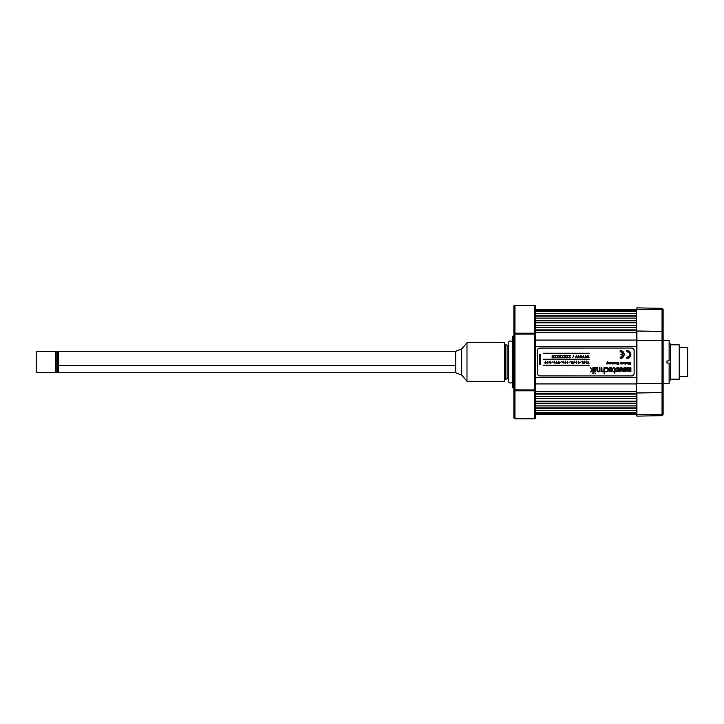 <?xml version="1.0" encoding="UTF-8"?>
<svg xmlns="http://www.w3.org/2000/svg" width="724" height="724" viewBox="0 0 724 724"><rect width="100%" height="100%" fill="white"/><g stroke="black" fill="none" stroke-linecap="round" stroke-linejoin="round"><path stroke-width="1.09" d="M636.269 413.313L535.371 413.313L636.269 413.313M535.371 412.979L636.269 412.979L535.371 412.979M636.269 412.599L535.371 412.599L636.269 412.599M636.269 410.617L535.371 410.617L636.269 410.617M535.371 408.255L636.269 408.255L535.371 408.255M636.269 407.884L535.371 407.884L636.269 407.884M636.269 405.892L535.371 405.892L636.269 405.892M535.371 403.53L636.269 403.53L535.371 403.53M636.269 403.159L535.371 403.159L636.269 403.159M636.269 401.168L535.371 401.168L636.269 401.168M535.371 398.806L636.269 398.806L535.371 398.806M636.269 398.435L535.371 398.435L636.269 398.435M636.269 396.444L535.371 396.444L636.269 396.444M535.371 394.082L636.269 394.082L535.371 394.082M636.269 393.711L535.371 393.711L636.269 393.711M636.269 391.72L535.371 391.72L636.269 391.72M535.371 391.376L636.269 391.376L535.371 391.503M636.269 383.937L535.371 383.937L636.269 383.937M535.371 377.566L636.269 377.566L535.371 377.566M636.269 346.434L535.371 346.434L636.269 346.434M535.371 340.063L636.269 340.063L535.371 340.063M636.269 332.624L535.371 332.624L636.269 332.624M535.371 332.28L636.269 332.28L535.371 332.28M636.269 330.289L535.371 330.289L636.269 330.289M636.269 329.918L535.371 329.918L636.269 329.918M535.371 327.556L636.269 327.556L535.371 327.556M636.269 325.565L535.371 325.565L636.269 325.565M636.269 325.194L535.371 325.194L636.269 325.194M535.371 322.832L636.269 322.832L535.371 322.832M636.269 320.841L535.371 320.841L636.269 320.841M636.269 320.47L535.371 320.47L636.269 320.47M535.371 318.108L636.269 318.108L535.371 318.108M636.269 316.117L535.371 316.117L636.269 316.117M636.269 315.745L535.371 315.745L636.269 315.745M535.371 313.383L636.269 313.383L535.371 313.383M636.269 311.401L535.371 311.401L636.269 311.401M636.269 311.021L535.371 311.021L636.269 311.021M636.269 310.687L535.371 310.687L636.269 310.687L636.269 309.881A0.643 0.561 0 0 1 636.921 309.32L636.921 307.881L636.921 309.32A0.643 0.561 180 0 0 636.269 309.881L636.269 340.307L636.921 340.307L636.921 331.013A0.643 0.561 180 0 0 636.269 331.565A0.643 0.561 -0 0 1 636.921 331.013L636.921 383.693L636.269 383.693L636.269 392.435L636.269 309.881M624.16 354.488L624.088 353.71A3.973 3.973 0 0 0 620.187 350.516A3.973 3.973 0 0 1 624.16 354.488L624.16 354.488A3.973 3.973 0 0 1 620.187 358.461L622.993 357.294L624.16 354.488L622.993 351.683L620.187 350.516L620.187 351.71L622.006 352.389L622.939 354.09L620.984 354.09L620.984 354.887L622.939 354.887A2.778 2.778 0 0 1 620.187 357.267A2.778 2.778 0 0 0 622.939 354.887L622.006 356.588L620.187 357.267L620.187 358.461A3.973 3.973 0 0 0 624.088 355.267L624.16 354.488M630.903 354.488L630.83 353.71A3.973 3.973 0 0 0 626.93 350.516A3.973 3.973 0 0 1 630.903 354.488L630.903 354.488A3.973 3.973 0 0 1 626.93 358.461L629.744 357.294L630.903 354.488L629.744 351.683L626.93 350.516L626.93 351.71L628.903 352.525L629.717 354.488L628.903 356.452L626.93 357.267L626.93 358.461A3.973 3.973 0 0 0 630.83 355.267L630.903 354.488M614.043 363.91L614.043 362.217L613.364 363.602L613.02 362.217L612.35 363.602L611.671 362.217L611.934 363.846L614.043 363.91M543.525 353.629L589.037 353.629M589.037 353.203L543.525 353.203M616.368 363.937L615.699 363.195L615.943 363.783M615.699 362.923L616.712 362.923L615.699 362.923L615.898 363.738M616.712 362.923L615.726 362.452L616.857 362.416L616.721 363.828M616.133 363.529L616.712 363.195L616.133 363.529M625.979 362.19L626.477 363.566L625.237 364.579L625.237 362.217L625.979 362.19M626.142 363.439L625.735 362.552L625.608 363.43L626.142 363.439M628.731 364.579L628.731 362.217L628.731 364.579L629.681 363.041L630.658 364.579L630.323 362.217M630.323 363.692L629.844 362.561L629.066 363.692L628.731 362.217M629.681 363.041L629.047 364.579M556.05 355.565L554.448 355.24L555.616 355.602L554.448 357.819L556.032 357.819L554.91 357.484L556.05 355.565M554.448 355.602L555.616 355.602M560.847 355.24L559.245 355.24L560.412 355.602L559.245 357.819L560.829 357.819L559.706 357.484L560.847 355.565L559.245 355.24M559.245 357.819L560.829 357.819M565.643 355.24L564.041 355.24L565.209 355.602L564.041 357.819L565.625 357.819L564.503 357.484L565.643 355.565L564.041 355.24M564.041 357.819L565.625 357.484M581.345 356.298L580.983 355.24L580.232 357.819L581.164 356.67L582.096 357.819L581.345 356.298M581.164 356.67L581.689 357.819M545.625 361.041L545.498 362.109L546.285 362.986L545.489 363.647L544.855 362.851L545.625 361.041M545.217 362.842L545.914 363.005L545.643 362.416L545.217 362.842M558.801 363.647L559.371 363.457L558.611 363.593L558.177 362.733L558.937 361.041L558.81 362.109L559.607 362.805L558.937 363.647M559.028 362.434L558.557 362.67M558.611 363.149L559.209 363.05M558.937 361.041L558.231 362.516M571.987 361.041L572.612 363.158L571.987 363.647L571.272 363.167L571.987 361.041L571.218 362.851M571.58 362.842L571.942 363.285L572.286 362.76L571.589 362.923M585.064 362.181L584.702 361.041L584.702 363.611L585.064 362.507L586.078 362.507L586.44 363.611L586.44 361.041L586.078 362.181L585.064 362.181L586.078 362.181M584.702 361.041L584.702 363.611M605.635 371.249L607.418 371.195L608.069 369.711L607.445 368.263L605.644 368.154L605.59 367.656L607.644 367.756L608.567 369.303L608.296 370.959L606.984 371.883L605.59 371.747L605.635 371.249M608.567 369.303L608.033 371.303L608.567 370.145M599.409 367.584L599.318 370.607L598.205 371.457L597.345 370.887L597.237 367.584L596.712 367.584L597.128 371.566L598.531 371.874L599.472 371.05L599.97 371.837L599.943 367.584L599.409 367.584L599.409 370.055M621.373 368.715L620.568 371.512L621.373 368.715L622.169 371.512L623.319 371.512L621.925 367.62L620.866 367.62L621.925 367.62M619.472 371.512L620.866 367.62L619.472 371.512L620.568 371.512M539.661 375.955L631.98 375.955L539.244 375.919L538.14 375.331L537.516 373.81L537.516 350.199L538.14 348.678L539.244 348.09L631.98 348.045L539.661 348.045L631.98 348.045L633.174 348.407L634.088 349.773L634.124 373.81L634.124 350.199L634.124 373.81L633.5 375.331L632.396 375.919L539.661 375.955M630.903 367.692L629.862 367.692L629.853 370.181L629.147 370.815L628.486 370.326L628.468 367.692L627.427 367.692L627.491 370.869L628.577 371.683L629.889 371.122L630.903 371.584L630.903 367.692L629.862 367.692M590.884 367.584L590.178 367.584L592.431 369.901L590.422 371.837L592.92 370.018L592.92 373.846L593.445 373.846L593.445 367.584L592.92 367.584L592.92 369.72L590.178 367.584L592.431 369.901M592.92 367.584L592.92 369.72M592.92 370.018L592.92 373.846M604.576 373.846L604.576 367.584L604.051 367.584L603.843 370.806L602.839 371.457L601.988 370.95L601.87 367.584L601.345 367.584L601.626 371.412L602.956 371.901L604.051 371.095L604.051 373.846L604.576 373.846M601.87 367.584L601.345 367.584M609.671 367.747L609.671 368.272L611.146 367.991L612.052 368.67L612.242 369.53L609.382 369.53L610.006 371.566L611.735 371.756L612.658 370.552L612.549 368.498L611.689 367.647L609.671 367.747M609.907 369.973L612.242 369.973L610.993 371.457L609.907 369.973L612.242 369.973M588.331 363.285L587.969 361.041L587.969 363.285L587.291 363.611L589.019 363.611L588.331 363.285M587.969 361.041L587.969 363.285M583.526 362.959L582.811 363.611L582.811 361.041L583.526 362.959M583.173 363.231L582.811 361.041M578.775 361.041L578.657 362.109L579.444 362.896L578.639 363.647L578.014 362.851L578.775 361.041M578.376 362.842L578.729 363.285L579.082 362.76L578.376 362.842M565.462 361.041L565.335 362.109L566.132 362.896L565.326 363.647L564.702 362.733L565.462 361.041M565.064 362.842L565.48 363.276L565.752 362.67L565.064 362.842M565.344 362.109L565.86 361.041M588.331 356.298L587.969 355.24L587.218 357.819L588.15 356.67L589.083 357.819L588.331 356.298L589.083 357.819M583.671 356.298L583.309 355.24L582.558 357.819L583.49 356.67L584.422 357.819L583.671 356.298M583.309 356.298L582.558 357.819M579.01 356.298L578.648 355.24L577.897 357.819L578.829 356.67L579.761 357.819L579.01 356.298M578.648 356.298L577.897 357.819M566.439 355.602L567.607 355.602L566.439 357.819L568.023 357.819L566.901 357.484L568.041 355.24L566.439 355.602L567.607 355.602M566.901 357.484L568.041 355.565M563.227 357.484L562.105 357.484L563.245 355.24L561.643 355.24L562.81 355.602L561.643 357.819L563.227 357.819L562.105 357.484L563.245 355.565M558.448 355.565L556.846 355.24L558.014 355.602L556.846 357.819L558.43 357.819L557.308 357.484L558.448 355.565M556.846 355.602L558.014 355.602M553.652 355.565L552.05 355.24L553.226 355.602L552.05 357.819L553.634 357.819L552.521 357.484L553.652 355.565M553.226 355.602L552.05 357.52M620.984 354.887L622.939 354.887M626.984 362.217L626.984 363.376L626.984 362.217L628.296 362.652L627.319 363.195L628.106 363.81L626.984 363.376M623.654 363.62L623.545 362.923L624.559 362.842L623.581 362.452L624.541 362.281L624.857 363.376L623.744 363.738L624.224 363.937M623.979 363.529L624.559 363.195L623.979 363.529M623.545 362.923L624.45 362.606M622.341 363.91L622.016 362.217L622.341 363.91M617.69 364.407L618.884 364.272L618.749 362.389L617.472 362.706L617.409 363.502L618.224 363.502L618.034 362.588L618.676 362.923L618.522 364.145L617.427 363.891L617.744 364.453M618.224 362.19L617.59 362.489M610.323 363.195L611.273 362.887M610.947 363.52L610.35 363.511M610.966 363.484L610.088 363.729L609.988 362.217L611.3 362.697M611.219 362.416L610.73 362.19M609.527 363.91L609.527 362.217L608.884 363.602L608.241 362.217L608.368 363.747L609.527 363.91M609.192 363.231L609.192 362.217M607.988 363.91L607.545 361.557L606.522 363.91L607.255 362.724L607.988 363.91M607.644 363.91L607.264 362.724M589.037 365.222L543.579 365.222M543.579 365.656L589.037 365.656M589.037 359.213L543.525 359.213M543.525 359.638L589.037 359.638M618.694 363.158L618.694 363.738M621.219 363.231L620.658 363.475L620.269 362.217L620.794 363.937L621.545 363.91L621.545 362.217L621.174 363.448M622.83 355.366L622.631 355.819M620.187 358.461L620.966 358.389M622.993 357.294L624.088 355.267M624.088 353.71L623.491 352.28M620.966 350.597L620.187 350.516M622.631 353.158L622.83 353.611M587.969 355.24L587.969 356.298M547.145 362.624L547.887 361.041L547.815 362.1M547.444 363.52L547.127 362.733M552.747 361.846L551.715 362.208L552.747 361.846M556.005 362.407L556.675 361.041L556.548 362.109M556.032 363.312L555.914 362.851M557.055 363.502L556.602 363.647M557.344 362.896L557.172 363.394M561.534 361.846L560.503 362.208L561.534 361.846M570.322 361.846L569.29 362.208L570.322 361.846M573.535 363.167L574.25 361.041L574.222 362.081M609.463 370.57L609.87 371.43M601.345 370.118L601.4 370.788M617.753 371.575L619.21 370.996L619.717 369.294L619.219 367.991L617.545 367.421L616.052 368.326L615.807 369.901L616.595 371.258L618.151 371.548M629.753 370.462L629.066 370.815M623.102 369.502L623.608 370.996L625.473 371.548L626.531 370.996L627.02 369.095L625.871 367.548L624.278 367.548L623.21 368.697L623.21 370.299M606.984 371.883L607.735 371.575M608.477 368.905L607.97 368.018M607.038 368.036L607.979 369.059M608.051 369.385L608.06 369.883M614.911 368.38L614.929 371.376L615.744 371.837L614.929 371.837L614.404 373.05L614.404 371.837L613.472 371.837L614.404 371.376L614.404 368.661L614.404 371.376M613.608 367.557L614.685 367.756M613.391 368.063L613.481 367.584M585.064 362.507L586.078 362.507M581.372 361.846L580.34 362.208L581.372 361.846M575.806 362.516L576.512 361.041L576.494 362.081M566.983 362.624L567.725 361.041L567.707 362.081M562.485 362.516L563.2 361.041L563.082 362.109M558.177 362.851L558.494 363.52M553.67 362.624L554.412 361.041L554.285 362.109M549.48 362.407L550.149 361.041L550.032 362.109M550.819 362.805L550.584 363.457M544.855 362.851L545.172 363.52M580.983 355.24L580.983 356.298M576.322 355.24L575.571 357.819L576.503 356.67L577.435 357.819L576.684 355.24L576.322 356.298M626.93 358.461L627.708 358.389M628.45 358.163L629.138 357.792M629.744 357.294L630.83 355.267M630.83 353.71L630.233 352.28M627.708 350.597L626.93 350.516M627.473 351.764L628.477 352.181M628.903 352.525L629.717 354.488L628.903 356.452M628.477 356.805L627.473 357.213M614.957 363.249L614.187 363.81L615.291 363.91L614.957 362.217L614.957 363.321M613.699 362.217L613.699 363.231M612.242 363.937L612.821 363.765M570.44 355.565L568.838 355.24L570.005 355.602L568.838 357.819L570.421 357.819L569.299 357.484L570.44 355.565M572.802 357.846L573.625 355.203L572.802 357.846M586.006 356.298L585.644 355.24L584.892 357.819L585.825 356.67L586.757 357.819L586.006 356.298M540.412 364.253L540.412 354.597L539.661 354.597L539.661 364.253L540.412 364.253M547.489 362.842L547.905 363.276L548.177 362.67L547.489 362.842M549.751 362.842L550.104 363.285L550.457 362.76L549.751 362.842M554.503 362.434L554.032 362.67M554.086 363.149L554.684 363.05M556.276 362.842L556.693 363.276L556.964 362.67L556.276 362.842M562.792 362.842L563.489 363.005L563.218 362.416L562.792 362.842M567.326 362.842L567.679 363.285L568.032 362.76L567.326 362.842M573.851 362.923L574.557 362.842L573.87 362.67M594.775 373.005L595.3 373.684L594.775 373.005M595.3 371.837L595.3 367.584L594.775 367.584L594.775 371.837L595.3 371.837M576.114 362.842L576.467 363.285L576.82 362.76L576.114 362.842M618.577 370.091L617.753 370.697L618.667 369.502L617.219 370.534L616.939 368.869L618.305 368.48L618.549 370.163M618.658 369.285L618.64 369.855M619.717 369.702L619.69 369.095M618.549 367.548L617.952 367.421M619.21 370.996L619.608 370.299M626.839 368.444L625.871 367.548M625.074 368.29L625.979 369.711L624.966 370.697L624.169 369.285L625.174 368.299M512.809 381.005L512.809 342.995A2.253 2.253 0 0 0 508.329 342.995L508.329 381.005A2.253 2.253 0 0 0 512.809 381.005A2.253 2.253 0 0 1 508.329 381.005L508.329 342.995A2.253 2.253 0 0 1 512.809 342.995M513.578 388.526L512.827 387.765L513.578 388.526L513.578 335.474A1.077 1.077 0 0 0 513.895 334.714A1.077 1.077 0 0 1 513.578 335.474L512.827 336.235L513.578 335.474L513.578 388.526A1.077 1.077 0 0 1 513.895 389.286A1.077 1.077 0 0 0 513.578 388.526M514.212 305.564L534.719 305.293A0.643 0.561 0 0 1 535.371 305.845L535.371 305.79A0.643 0.643 0 0 0 534.719 305.148A0.643 0.643 0 0 1 535.371 305.79L535.371 305.845A0.643 0.561 180 0 0 534.719 305.293L534.719 333.185A0.643 0.561 0 0 1 535.371 333.737L535.371 305.845L535.371 333.737A0.643 0.561 180 0 0 534.719 333.185L534.719 334.108L535.371 334.108L534.719 334.108L534.719 389.892L535.371 389.892L535.371 334.108L535.371 389.892L534.719 389.892L534.719 390.815A0.643 0.561 -0 0 0 535.371 390.263L535.371 390.263A0.643 0.561 180 0 1 534.719 390.815L534.719 418.707A0.643 0.561 -0 0 0 535.371 418.155L535.371 390.263L535.371 418.155A0.643 0.561 180 0 1 534.719 418.707L534.719 418.852A0.643 0.643 0 0 0 535.371 418.21A0.643 0.643 0 0 1 534.719 418.852L514.972 418.707L514.972 305.293A1.077 0.932 180 0 0 513.895 306.225L513.895 334.108L514.972 333.185L513.895 334.108A1.077 0.932 0 0 1 514.972 333.185L514.972 334.108L513.895 334.108L514.972 334.108L514.972 389.892L513.895 389.892L514.972 389.892L514.972 390.815A1.077 0.932 180 0 1 513.895 389.892L514.972 390.815L514.972 418.707L514.212 418.436M534.719 418.852L514.972 418.852L513.977 418.137L513.895 334.108L513.895 417.775A1.077 0.932 -0 0 0 514.972 418.707L534.719 418.707L534.719 390.815L514.972 390.815L534.719 390.815L534.719 389.892L514.972 389.892L534.719 389.892L534.719 334.108L514.972 334.108L534.719 334.108L534.719 333.185L514.972 333.185L534.719 333.185L534.719 305.293L514.972 305.293L514.972 333.185M514.972 390.815L513.977 390.245M513.895 334.108L513.895 306.225L514.972 305.148M512.827 336.235L512.827 387.765L512.827 336.235M466.989 381.322L461.722 375.041L466.989 381.322L504.664 381.322L466.989 381.322L466.989 342.678L504.664 342.678L466.989 342.678L466.989 381.322M461.722 348.959L466.989 342.678L461.722 348.959L455.713 351.267L461.722 348.959L461.722 375.041L455.713 372.733L461.722 375.041M504.664 381.322L504.664 342.678M505.596 379.711A1.72 1.72 0 0 1 507.081 378.851A1.72 1.72 0 0 0 505.596 379.711L505.596 344.289A1.72 1.72 0 0 0 507.081 345.149L507.081 378.851L508.329 378.851L507.081 378.851L507.081 345.149L508.329 345.149L507.081 345.149A1.72 1.72 0 0 1 505.596 344.289M56.164 362L56.164 372.733L56.164 351.267L56.164 362L57.458 362L56.164 362M57.458 372.733L57.458 362L57.458 372.733L56.164 372.733M57.458 351.267L57.458 362L57.458 351.267L56.164 351.267M58.744 351.276L58.744 365.747L58.744 351.267L455.713 351.267L455.713 372.733L58.744 372.733L58.744 365.747L455.713 365.747L58.744 365.747L58.744 372.724M36.2 351.484L55.305 351.484L36.2 351.484L36.2 372.516L55.305 372.516L36.2 372.516L36.2 351.484M55.305 352.335L56.164 352.335L55.305 352.335M56.164 371.665L55.305 371.665L56.164 371.665M55.305 372.516L55.305 351.484L55.305 372.516M57.458 351.484L58.744 351.484L57.458 351.484M58.744 372.516L57.458 372.516L58.744 372.516M505.596 365.747L504.664 365.747L505.596 365.747M687.8 347.402L679.212 347.402L687.8 347.402L687.8 376.598L687.8 347.402M679.212 376.598L687.8 376.598L679.212 376.598M679.212 344.823L670.623 344.823L679.212 344.823L679.212 379.177L670.623 379.177L679.212 379.177L679.212 344.823M670.623 380.037L670.623 343.963L669.121 343.963L670.623 343.963L670.623 380.037L669.121 380.037L670.623 380.037M669.121 383.467L663.112 383.467L669.121 383.467L669.121 363.077L666.976 363.077L666.976 360.923L669.121 360.923L669.121 340.533L669.121 360.923L666.976 360.923L666.976 363.077L669.121 363.077L669.121 383.467M663.112 340.533L669.121 340.533L663.112 340.533M663.112 319.058L663.112 414.291M535.371 309.528L636.269 309.528L636.269 308.614M663.112 404.942L663.112 413.368A1.077 0.932 180 0 1 662.053 414.3A1.077 0.932 0 0 0 663.112 413.368L663.112 391.675A1.077 0.932 180 0 1 662.053 392.607L662.053 415.685L636.921 416.119L636.269 415.476L636.269 392.435A0.643 0.561 0 0 0 636.921 392.987A0.643 0.561 180 0 1 636.269 392.435L636.269 414.119A0.643 0.561 0 0 0 636.921 414.68L636.921 416.119L636.921 414.68A0.643 0.561 180 0 1 636.269 414.119L636.269 415.476L636.269 414.472L535.371 414.472M636.921 392.987L636.921 414.68L636.921 392.987L636.921 414.68L636.921 392.987L662.053 392.607A1.077 0.932 -0 0 0 663.112 391.675L663.112 383.693L662.053 383.693L662.053 392.607L636.921 392.987M663.112 309.709L663.112 310.632A1.077 0.932 180 0 0 662.053 309.7L662.053 383.693L663.112 383.693L663.112 340.307L662.053 340.307L663.112 340.307L663.112 332.325A1.077 0.932 180 0 0 662.053 331.393A1.077 0.932 0 0 1 663.112 332.325L663.112 310.632A1.077 0.932 0 0 0 662.053 309.7L636.921 309.32L662.053 309.7L662.053 331.393L636.921 331.013L662.053 331.393L662.053 340.307L636.921 340.307L662.053 340.307L662.053 383.693L636.921 383.693L662.053 383.693L662.053 414.3L636.921 414.68L662.053 414.3L662.053 415.685L663.112 414.608M636.269 392.435L636.269 391.693L636.269 392.435M636.269 340.307L636.269 383.693M504.664 372.733L505.596 372.733M504.664 351.267L505.596 351.267M663.112 309.392L662.053 308.315L636.921 307.881L636.269 308.524"/></g></svg>
